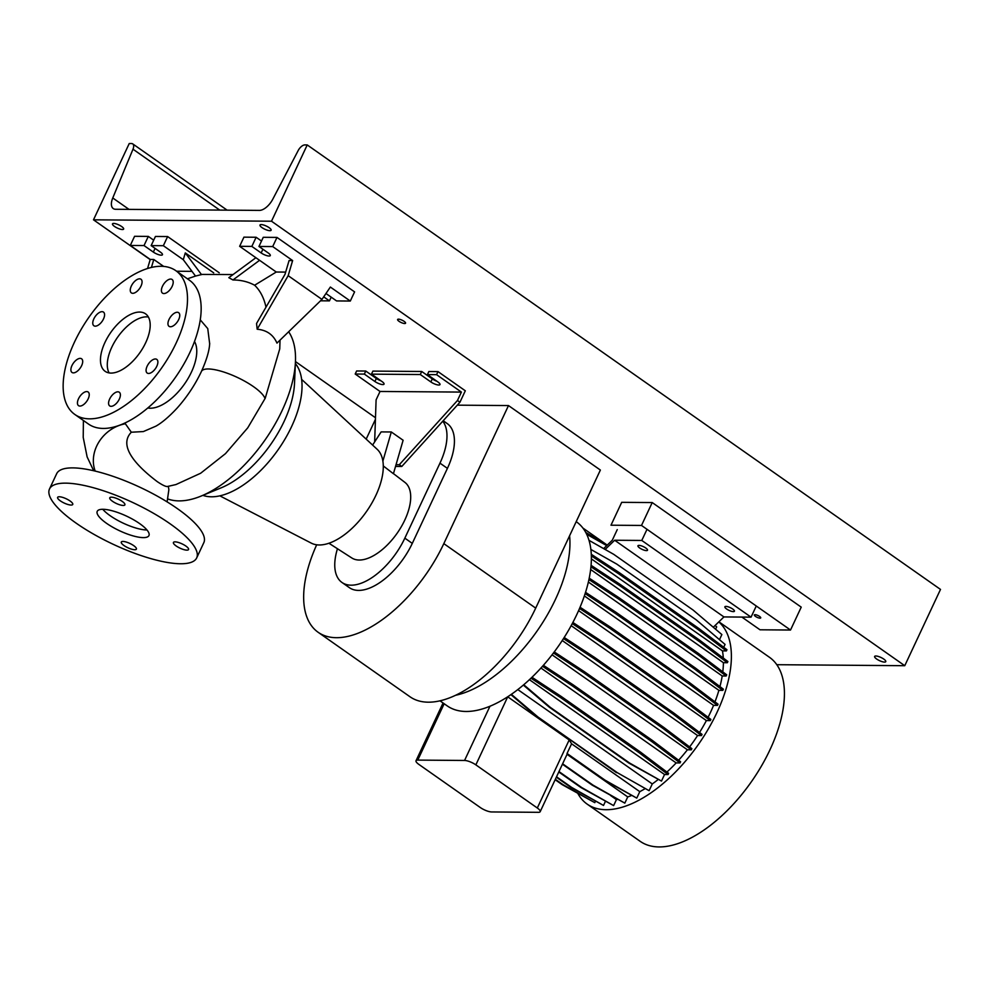 <?xml version="1.0" encoding="UTF-8"?>
<svg xmlns="http://www.w3.org/2000/svg" width="990" height="990" viewBox="0 0 990 990"><rect width="100%" height="100%" fill="white"/><g stroke="black" fill="none" stroke-linecap="round" stroke-linejoin="round"><path stroke-width="1.49" d="M168.288 486.239C166.951 487.241 163.276 485.706 157.262 481.635C136.41 465.869 117.983 446.045 131.324 432.222L125.371 423.769A35.145 30.158 137.3 0 0 95.201 471.104M143.265 537.62A28.549 8.106 -154.9 0 0 148.946 535.565A28.549 8.106 -154.9 0 0 133.464 519.701A28.549 8.106 -154.9 0 0 102.91 509.293A28.549 8.106 -154.9 0 0 97.23 511.335A28.549 8.106 -154.9 0 0 112.712 527.2A28.549 8.106 -154.9 0 0 143.265 537.62M102.787 509.293A28.549 8.106 -154.9 0 0 146.842 529.984A28.549 8.106 -154.9 0 0 146.966 529.984M73.396 372.871A8.341 4.208 -54.9 0 0 80.994 366.869A8.341 4.208 -54.9 0 0 81.588 358.788A8.341 4.208 -54.9 0 0 80.19 358.38A8.341 4.208 -54.9 0 0 72.592 364.382A8.341 4.208 -54.9 0 0 71.998 372.45A8.341 4.208 -54.9 0 0 73.396 372.871M95.275 326.168A8.341 4.208 -54.9 0 0 102.873 320.166A8.341 4.208 -54.9 0 0 103.467 312.085A8.341 4.208 -54.9 0 0 102.069 311.677A8.341 4.208 -54.9 0 0 94.471 317.666A8.341 4.208 -54.9 0 0 93.877 325.747A8.341 4.208 -54.9 0 0 95.275 326.168M132.771 293.312A8.341 4.208 -54.9 0 0 140.357 287.31A8.341 4.208 -54.9 0 0 140.964 279.229A8.341 4.208 -54.9 0 0 139.565 278.821A8.341 4.208 -54.9 0 0 131.967 284.823A8.341 4.208 -54.9 0 0 131.373 292.892A8.341 4.208 -54.9 0 0 132.771 293.312M163.907 293.56A8.341 4.208 -54.9 0 0 171.505 287.558A8.341 4.208 -54.9 0 0 172.099 279.477A8.341 4.208 -54.9 0 0 170.701 279.056A8.341 4.208 -54.9 0 0 163.103 285.058A8.341 4.208 -54.9 0 0 162.508 293.139A8.341 4.208 -54.9 0 0 163.907 293.56M170.466 326.762A8.341 4.208 -54.9 0 0 178.052 320.76A8.341 4.208 -54.9 0 0 178.646 312.679A8.341 4.208 -54.9 0 0 177.247 312.258A8.341 4.208 -54.9 0 0 169.661 318.26A8.341 4.208 -54.9 0 0 169.055 326.341A8.341 4.208 -54.9 0 0 170.466 326.762M148.587 373.465A8.341 4.208 -54.9 0 0 156.173 367.463A8.341 4.208 -54.9 0 0 156.767 359.382A8.341 4.208 -54.9 0 0 155.368 358.974A8.341 4.208 -54.9 0 0 147.782 364.976A8.341 4.208 -54.9 0 0 147.176 373.044A8.341 4.208 -54.9 0 0 148.587 373.465M111.09 406.321A8.341 4.208 -54.9 0 0 118.689 400.319A8.341 4.208 -54.9 0 0 119.283 392.238A8.341 4.208 -54.9 0 0 117.884 391.817A8.341 4.208 -54.9 0 0 110.286 397.819A8.341 4.208 -54.9 0 0 109.692 405.9A8.341 4.208 -54.9 0 0 111.09 406.321M88.172 398.859A8.341 4.208 -54.9 0 0 88.135 391.99A8.341 4.208 -54.9 0 0 78.507 398.784A8.341 4.208 -54.9 0 0 78.544 405.653A8.341 4.208 -54.9 0 0 88.172 398.859M186.887 550.143A8.341 2.364 -154.9 0 0 188.546 549.537A8.341 2.364 -154.9 0 0 184.029 544.896A8.341 2.364 -154.9 0 0 175.094 541.852A8.341 2.364 -154.9 0 0 173.436 542.458A8.341 2.364 -154.9 0 0 177.953 547.099A8.341 2.364 -154.9 0 0 186.887 550.143M123.23 505.457A8.341 2.364 -154.9 0 0 124.889 504.863A8.341 2.364 -154.9 0 0 120.372 500.222A8.341 2.364 -154.9 0 0 111.437 497.178A8.341 2.364 -154.9 0 0 109.779 497.772A8.341 2.364 -154.9 0 0 114.296 502.413A8.341 2.364 -154.9 0 0 123.23 505.457M71.082 505.049A8.341 2.364 -154.9 0 0 72.753 504.442A8.341 2.364 -154.9 0 0 68.223 499.814A8.341 2.364 -154.9 0 0 59.289 496.77A8.341 2.364 -154.9 0 0 57.63 497.364A8.341 2.364 -154.9 0 0 62.16 502.004A8.341 2.364 -154.9 0 0 71.082 505.049M134.739 549.722A8.341 2.364 -154.9 0 0 136.397 549.128A8.341 2.364 -154.9 0 0 131.88 544.488A8.341 2.364 -154.9 0 0 122.946 541.443A8.341 2.364 -154.9 0 0 121.287 542.05A8.341 2.364 -154.9 0 0 125.804 546.678A8.341 2.364 -154.9 0 0 134.739 549.722M124.814 423.077L125.371 423.769M209.657 343.716L207.751 328.606L200.252 319.82M280.022 340.152L279.749 348.864L265.221 398.24L247.735 427.841L225.472 453.643L200.648 473.245L175.985 484.543L167.681 486.449M257.177 329.225L288.177 275.678L292.632 260.568L289.08 260.543L284.996 274.354L256.546 323.482L257.177 329.225C266.694 330.078 273.29 334.707 276.965 343.109L321.96 299.401L330.363 287.05L350.299 301.047L354.593 291.889L276.99 237.414L263.253 237.303L258.959 246.46L268.278 252.995A6.15 1.745 25.1 0 1 270.282 255.581A6.15 1.745 25.1 0 1 269.057 256.026A6.15 1.745 25.1 0 1 261.162 252.945L251.844 246.411L239.642 246.312L243.924 237.154L256.125 237.254L261.509 241.028M255.89 257.722L228.826 277.683L232.947 279.96C240.991 279.984 248.218 281.742 254.616 285.231A124.616 62.877 125.1 0 1 265.988 307.185M201.527 274.638L185.291 252.92L183.286 259.702L195.513 276.062L202.059 274.428L233.058 274.564M111.029 373.082A35.145 17.733 -54.9 0 0 143.006 347.812A35.145 17.733 -54.9 0 0 145.518 313.805A35.145 17.733 -54.9 0 0 139.615 312.06A35.145 17.733 -54.9 0 0 107.65 337.318A35.145 17.733 -54.9 0 0 105.138 371.324A35.145 17.733 -54.9 0 0 111.029 373.082M148.364 317.01A35.145 17.733 -54.9 0 0 146.446 316.85A35.145 17.733 -54.9 0 0 116.672 338.592A35.145 17.733 -54.9 0 0 109.123 372.921M74.856 414.476L88.506 424.067A87.85 44.327 -54.9 0 0 103.245 428.435A87.85 44.327 -54.9 0 0 183.175 365.273A87.85 44.327 -54.9 0 0 189.461 280.244L175.799 270.654A87.85 44.327 -54.9 0 0 161.061 266.285A87.85 44.327 -54.9 0 0 81.131 329.447A87.85 44.327 -54.9 0 0 74.856 414.476A87.85 44.327 -54.9 0 0 89.595 418.844A87.85 44.327 -54.9 0 0 169.513 355.682A87.85 44.327 -54.9 0 0 175.799 270.654M147.807 407.991A41.728 21.05 -54.9 0 0 150.257 408.214A41.728 21.05 -54.9 0 0 185.712 382.251A41.728 21.05 -54.9 0 0 194.498 341.463M209.694 343.258C209.41 350.373 206.687 359.692 201.539 371.213L201.44 371.423C195.129 384.751 187.048 396.953 177.185 408.016C165.887 420.218 158.66 424.599 155.875 426.17L143.364 431.566L131.324 432.222M167.656 498.911A104.544 52.742 -54.9 0 0 179.029 500.891A104.544 52.742 -54.9 0 0 201.143 496.064A104.544 52.742 -54.9 0 0 295.453 361.709A104.544 52.742 -54.9 0 0 288.659 331.761M328.928 543.25L351.871 558.001A46.196 23.302 -54.9 0 0 359.221 560.031A46.196 23.302 -54.9 0 0 401.012 527.225A46.196 23.302 -54.9 0 0 404.935 482.402L393.451 473.628M219.854 495.854L311.305 543.139A57.457 28.982 -54.9 0 0 319.25 544.97A57.457 28.982 -54.9 0 0 370.532 505.333A57.457 28.982 -54.9 0 0 377.178 449.312L301.616 379.368M202.876 495.346A81.267 40.998 -54.9 0 0 211.476 496.794A81.267 40.998 -54.9 0 0 282.534 443.112A81.267 40.998 -54.9 0 0 295.367 363.578M183.286 259.702L163.35 245.706L151.136 245.619L160.454 252.153A6.15 1.745 25.1 0 1 162.459 254.727A6.15 1.745 25.1 0 1 161.234 255.172A6.15 1.745 25.1 0 1 153.339 252.091L144.02 245.557L130.284 245.446L150.233 259.442L147.559 268.5M395.542 466.414L401.792 466.463L459.954 402.225L465.312 390.79L438.001 371.609L428.843 371.535L427.42 374.591L437.964 382.004A6.15 1.745 25.1 0 1 439.981 384.578A6.15 1.745 25.1 0 1 438.756 385.023A6.15 1.745 25.1 0 1 430.848 381.942L420.292 374.529L421.728 371.485L432.284 378.898A6.15 1.745 -154.9 0 0 436.887 381.249M380.952 380.804A6.15 1.745 25.1 0 1 376.336 378.452L365.78 371.04L356.623 370.978L355.2 374.022L380.024 391.458L376.101 399.849L374.653 441.911M355.2 374.022L364.345 374.096L374.901 381.509A6.15 1.745 -154.9 0 0 382.808 384.578A6.15 1.745 -154.9 0 0 384.033 384.145A6.15 1.745 -154.9 0 0 382.029 381.558L371.473 374.146L420.292 374.529M196.676 557.927L203.829 542.668A81.267 23.079 -154.9 0 0 159.786 497.525A81.267 23.079 -154.9 0 0 72.802 467.886A81.267 23.079 -154.9 0 0 56.653 473.727L49.5 488.986A81.267 23.079 -154.9 0 0 93.543 534.117A81.267 23.079 -154.9 0 0 180.514 563.755A81.267 23.079 -154.9 0 0 196.676 557.927A81.267 23.079 -154.9 0 0 152.633 512.783A81.267 23.079 -154.9 0 0 65.662 483.145A81.267 23.079 -154.9 0 0 49.5 488.986M421.728 371.485L372.896 371.101L371.473 374.146M364.345 374.096L365.78 371.04M401.792 466.463L399.304 464.718L457.479 400.48L461.402 392.089L436.565 374.666L438.001 371.609M383.266 465.931L393.426 473.727L396.037 464.694L399.304 464.718M459.954 402.225L457.479 400.48M427.42 374.591L436.565 374.666M380.024 391.458L461.402 392.089M396.037 464.694L403.116 440.253L391.31 431.974L381.138 431.9L372.599 445.079M151.433 267.436L153.784 259.479L163.672 266.409M219.236 272.782L167.632 236.56L155.43 236.462L151.136 245.619M153.685 240.174L148.314 236.4L134.578 236.301L130.284 245.446M144.02 245.557L148.314 236.4M163.35 245.706L167.632 236.56M185.291 252.92L213.716 272.869M150.233 259.442L153.784 259.479M191.998 271.359L176.616 271.235M292.632 260.568L272.696 246.572L258.959 246.46M272.696 246.572L276.99 237.414M288.177 275.678L321.96 299.401M325.933 293.56A6.15 1.745 25.1 0 1 327.257 294.401L336.575 300.935L350.299 301.047M320.5 300.812L329.447 300.873L323.693 296.839M329.447 300.873L331.192 297.161M251.844 246.411L256.125 237.254M285.665 272.089L276.272 272.027L254.616 285.231M239.642 246.312L276.272 272.027M232.947 279.96L259.578 260.308M382.87 461.154L391.31 431.974M201.143 496.064L221.215 487.81A81.267 40.998 -54.9 0 0 294.513 383.378L295.453 361.709M168.325 486.338L168.869 489.666L167.112 501.881M316.689 544.797A108.937 54.957 -54.9 0 0 318.161 632.301A108.937 54.957 -54.9 0 0 443.817 543.634L508.489 405.566L457.306 405.157M318.161 632.301L410.046 696.799A108.937 54.957 -54.9 0 0 535.701 608.12L600.373 470.052L508.489 405.566M375.42 419.376L366.176 439.127M442.765 421.208A54.475 27.485 125.1 0 1 439.968 463.147L404.836 538.152A54.475 27.485 125.1 0 1 342.008 582.491L349.458 587.714A54.475 27.485 -54.9 0 0 412.286 543.386L447.418 468.369A54.475 27.485 -54.9 0 0 447.183 423.547L443.186 420.738M342.008 582.491A54.475 27.485 125.1 0 1 337.454 548.732M718.901 621.807L769.453 657.286A112.452 56.739 125.1 0 1 769.948 749.838A112.452 56.739 125.1 0 1 640.245 841.376L587.194 804.14A112.452 56.739 125.1 0 1 577.888 793.535M718.79 621.918A112.452 56.739 125.1 0 1 716.909 712.614A112.452 56.739 125.1 0 1 587.194 804.14M569.596 535.776A112.452 56.739 125.1 0 1 555.489 599.309A112.452 56.739 125.1 0 1 455.771 695.24M576.205 521.656L576.403 521.792A112.452 56.739 125.1 0 1 576.898 614.345A112.452 56.739 125.1 0 1 489.963 706.241A112.452 56.739 125.1 0 1 447.195 705.87L440.03 700.846M578.606 610.62L713.567 705.363A101.203 51.059 125.1 0 1 710.399 712.565A101.203 51.059 125.1 0 1 708.085 717.304M646.458 550.613A5.272 1.497 -154.9 0 0 647.51 550.242A5.272 1.497 -154.9 0 0 644.651 547.309A5.272 1.497 -154.9 0 0 639.008 545.391A5.272 1.497 -154.9 0 0 637.956 545.762A5.272 1.497 -154.9 0 0 640.815 548.695A5.272 1.497 -154.9 0 0 646.458 550.613M733.38 611.622A5.272 1.497 -154.9 0 0 734.419 611.251A5.272 1.497 -154.9 0 0 731.573 608.318A5.272 1.497 -154.9 0 0 725.93 606.4A5.272 1.497 -154.9 0 0 724.878 606.771A5.272 1.497 -154.9 0 0 727.737 609.704A5.272 1.497 -154.9 0 0 733.38 611.622M756.051 606.474L751.051 617.154L641.78 540.453L614.654 540.243L605.138 549.462M751.051 617.154L723.925 616.931L614.654 540.243M646.792 529.774L641.78 540.453M603.628 548.609L612.29 540.218L617.253 529.613M723.925 616.931L713.283 627.252M418.881 764.416L480.348 807.555A8.786 2.5 -154.9 0 0 491.646 811.949L538.436 812.32A8.786 2.5 -154.9 0 0 540.181 811.689A8.786 2.5 -154.9 0 0 537.31 808.001L475.856 764.862A8.786 2.5 -154.9 0 0 464.558 760.468L417.768 760.097A8.786 2.5 -154.9 0 0 416.023 760.728A8.786 2.5 -154.9 0 0 418.881 764.416M617.55 799.462A101.203 51.059 125.1 0 1 616.423 799.623L610.595 795.527M590.634 569.498L723.405 662.694A101.203 51.059 125.1 0 1 722.787 671.863M571.168 625.655L706.39 720.572A101.203 51.059 125.1 0 1 699.534 732.464M658.078 779.6A101.203 51.059 125.1 0 1 652.274 783.944L517.82 689.572M588.369 582.033L722.205 675.972A101.203 51.059 125.1 0 1 719.94 686.577M644.923 788.758A101.203 51.059 125.1 0 1 639.788 791.654L571.589 743.787L569.188 739.951L507.721 696.812L475.856 764.862M552.061 654.798L687.407 749.789A101.203 51.059 125.1 0 1 678.62 760.246M584.36 595.918L718.889 690.339A101.203 51.059 125.1 0 1 714.966 701.861M631.447 795.539A101.203 51.059 125.1 0 1 627.734 796.925L567.047 754.33M540.961 668.027L676.158 762.919A101.203 51.059 125.1 0 1 666.913 772.064M591.364 558.88L722.452 650.888A101.203 51.059 125.1 0 1 723.294 658.053M715.584 629.207L716.673 626.868L715.077 625.507M719.482 639.664L721.871 634.565L693.124 610.063L613.676 554.301L588.988 540.33M723.715 647.274L725.064 644.416L696.304 619.913L616.857 564.152L590.857 549.438M722.452 650.888L726.4 650.925L726.957 649.725L698.853 628.489L619.406 572.727L591.265 554.276M723.405 662.694L727.341 662.718L727.898 661.53L699.794 640.295L620.346 584.533L591.055 565.327M722.205 675.972L726.128 676.009L726.697 674.809L698.581 653.573L619.146 597.812L589.211 578.185M718.889 690.339L722.811 690.376L723.381 689.176L695.265 667.941L615.83 612.179L585.536 592.329M713.567 705.363L717.49 705.387L718.047 704.187L689.943 682.952L610.496 627.19L580.053 607.241M706.39 720.572L710.3 720.609L710.87 719.408L682.754 698.173L603.318 642.411L572.876 622.462M562.233 640.53L697.579 735.533L701.489 735.57L702.046 734.37L673.943 713.134L594.495 657.372L564.189 637.498M697.579 735.533A101.203 51.059 125.1 0 1 689.609 746.918M687.407 749.789L691.305 749.826L691.862 748.626L663.758 727.39L584.31 671.628L554.251 651.927M676.158 762.919L680.043 762.943L680.6 761.755L652.497 740.52L573.049 684.758L543.386 665.305M523.351 685.08L549.425 707.305L628.873 763.08L661.481 781.073L664.55 774.527L668.064 774.551L668.621 773.351L640.518 752.115L561.07 696.354L531.976 677.284M652.274 783.944L649.106 790.688L617.314 772.683L537.867 716.921L511.36 694.337M617.314 772.683L649.106 790.688M639.788 791.654L636.768 798.113L604.964 780.108L567.035 753.489A8.786 2.5 25.1 0 1 567.134 754.108L604.964 780.108M604.172 780.108L636.768 798.113M627.734 796.925L624.826 803.125L593.022 785.132L562.617 763.797M562.419 764.206L592.218 785.132L624.826 803.125M616.423 799.623L613.627 805.6L581.823 787.607L558.979 771.569M558.781 771.99L581.031 787.595L613.627 805.6M605.41 801.393L603.516 805.439L571.713 787.446L556.529 776.791M556.343 777.199L570.921 787.434L603.516 805.439M595.436 801.306L594.804 802.655L563.001 784.662L555.353 779.303M555.155 779.712L562.196 784.662L594.804 802.655M567.035 753.489L571.589 743.787M701.489 735.57L673.386 714.335L673.943 713.134M673.386 714.335L593.938 658.573L594.495 657.372M593.938 658.573L563.483 638.612M570.921 787.434L571.713 787.446M562.196 784.662L563.001 784.662M581.031 787.595L581.823 787.607M592.218 785.132L593.022 785.132M726.4 650.925L698.297 629.689L618.849 573.928L591.327 555.885M698.297 629.689L698.853 628.489M618.849 573.928L619.406 572.727M717.49 705.387L689.374 684.152L689.943 682.952M689.374 684.152L609.939 628.39L610.496 627.19M609.939 628.39L579.534 608.466M680.043 762.943L651.94 741.708L652.497 740.52M651.94 741.708L572.492 685.946L573.049 684.758M572.492 685.946L542.52 666.295M607.08 545.267L585.709 532.397M722.811 690.376L694.708 669.141L695.265 667.941M694.708 669.141L615.26 613.379L615.83 612.179M615.26 613.379L585.127 593.616M691.305 749.826L663.189 728.591L663.758 727.39M663.189 728.591L583.741 672.829L584.31 671.628M583.741 672.829L553.46 652.979M606.721 545.614L586.662 534.254M616.51 772.683L537.867 716.921M537.063 716.921L510.927 694.634M726.128 676.009L698.024 654.774L698.581 653.573M698.024 654.774L618.577 599.012L619.146 597.812M618.577 599.012L588.914 579.571M664.55 774.527L529.427 679.685M661.481 781.073L629.677 763.08L550.23 707.318L523.747 684.746M628.873 763.08L629.677 763.08M549.425 707.305L550.23 707.318M668.064 774.551L639.948 753.316L640.518 752.115M639.948 753.316L560.513 697.554L561.07 696.354M560.513 697.554L530.999 678.212M710.3 720.609L682.197 699.373L682.754 698.173M682.197 699.373L602.749 643.611L603.318 642.411M602.749 643.611L572.257 623.626M727.341 662.718L699.237 641.483L699.794 640.295M699.237 641.483L619.789 585.721L620.346 584.533M619.789 585.721L590.931 566.812M404.687 323.52A4.393 1.25 -154.9 0 0 405.566 323.21A4.393 1.25 -154.9 0 0 403.178 320.76A4.393 1.25 -154.9 0 0 398.475 319.164A4.393 1.25 -154.9 0 0 397.609 319.485A4.393 1.25 -154.9 0 0 399.985 321.923A4.393 1.25 -154.9 0 0 404.687 323.52M269.899 230.682A6.15 1.745 -154.9 0 0 271.124 230.237A6.15 1.745 -154.9 0 0 267.795 226.821A6.15 1.745 -154.9 0 0 261.212 224.582A6.15 1.745 -154.9 0 0 259.986 225.027A6.15 1.745 -154.9 0 0 263.328 228.442A6.15 1.745 -154.9 0 0 269.899 230.682M122.414 229.519A6.15 1.745 -154.9 0 0 123.639 229.086A6.15 1.745 -154.9 0 0 120.297 225.671A6.15 1.745 -154.9 0 0 113.714 223.418A6.15 1.745 -154.9 0 0 112.501 223.864A6.15 1.745 -154.9 0 0 115.83 227.279A6.15 1.745 -154.9 0 0 122.414 229.519M884.54 662.1A6.15 1.745 -154.9 0 0 885.765 661.654A6.15 1.745 -154.9 0 0 882.437 658.239A6.15 1.745 -154.9 0 0 875.853 655.999A6.15 1.745 -154.9 0 0 874.628 656.432A6.15 1.745 -154.9 0 0 877.957 659.847A6.15 1.745 -154.9 0 0 884.54 662.1M115.62 209.274A14.058 7.091 125.1 0 1 113.256 208.568A14.058 7.091 125.1 0 1 112.761 197.975L132.994 149.193A7.029 3.552 -54.9 0 0 132.747 143.897A7.029 3.552 -54.9 0 0 131.559 143.55L129.232 143.538L93.493 219.817L271.507 221.215L307.234 144.936L304.895 144.911A7.029 3.552 -54.9 0 0 298.213 150.492L272.757 199.238A14.058 7.091 125.1 0 1 259.38 210.4L115.62 209.274M776.779 664.698L904.761 665.701L940.5 589.421L307.234 144.936M904.761 665.701L271.507 221.215M430.328 376.633A4.393 1.25 -154.9 0 0 433.063 378.551M374.381 376.188A4.393 1.25 -154.9 0 0 377.116 378.118M375.482 417.743L295.453 361.573M150.183 259.603L93.493 219.817M760.011 618.156A3.514 1.002 -154.9 0 0 760.716 617.909A3.514 1.002 -154.9 0 0 758.81 615.953A3.514 1.002 -154.9 0 0 755.048 614.679A3.514 1.002 -154.9 0 0 754.343 614.926A3.514 1.002 -154.9 0 0 756.249 616.881A3.514 1.002 -154.9 0 0 760.011 618.156M741.881 617.079L759.998 629.788L790.515 630.036L801.232 607.142L652.224 502.561L621.708 502.326L610.991 525.207L641.508 525.442L652.224 502.561M790.515 630.036L641.508 525.442M607.241 545.119L582.85 528.004M201.44 371.423A35.145 9.875 25.2 0 1 201.49 371.324A35.145 9.875 25.2 0 1 202.121 370.507A35.145 9.875 25.2 0 1 202.999 369.901A35.145 9.875 25.2 0 1 204.237 369.418A35.145 9.875 25.2 0 1 205.66 369.121A35.145 9.875 25.2 0 1 253.527 386.669A35.145 9.875 25.2 0 1 265.048 398.599M261.162 252.945L262.894 249.22M153.339 252.091L155.071 248.379M430.848 381.942L432.284 378.898M374.901 381.509L376.336 378.452M535.701 608.12L443.817 543.634M404.836 538.152L412.286 543.386M439.968 463.147L447.418 468.369M537.31 808.001L569.188 739.951M464.558 760.468L489.963 706.241M417.768 760.097L444.164 703.741M128.997 209.373L112.761 197.975M219.743 210.09L132.994 149.193M83.395 420.465L83.222 437.432L87.132 456.922L93.679 470.745M187.419 278.821L195.513 276.062M540.181 811.689L567.146 754.12M416.023 760.728L443.075 702.974M227.118 210.152L132.747 143.897"/></g></svg>
